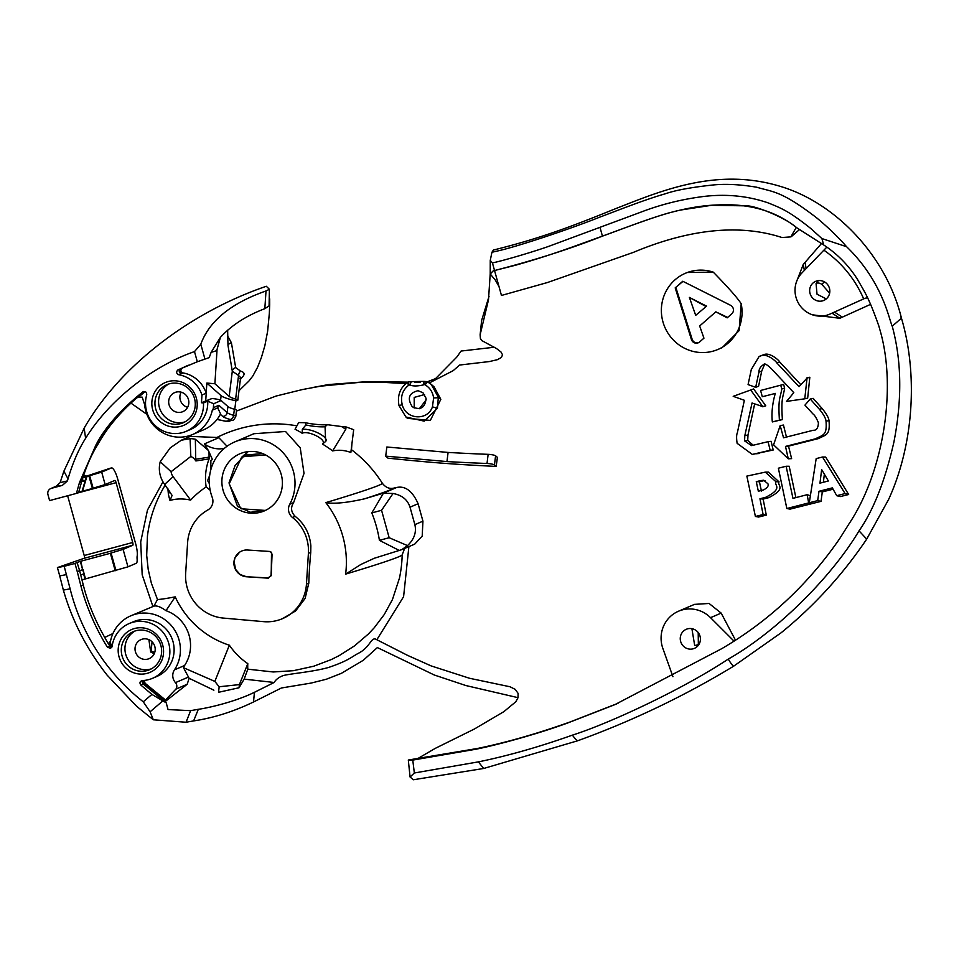<?xml version="1.0" encoding="UTF-8"?>
<svg xmlns="http://www.w3.org/2000/svg" width="959" height="959" viewBox="0 0 959 959"><rect width="100%" height="100%" fill="white"/><g stroke="black" fill="none" stroke-linecap="round" stroke-linejoin="round"><path stroke-width="1.44" d="M698.608 342.651A5.179 5.023 -113.2 0 1 692.134 339.234L691.427 339.534A5.179 5.023 -113.2 0 0 699.555 342.003L703.942 338.179L699.662 325.976L715.834 311.831L727.653 317.429M715.834 311.831L727.174 317.849L731.741 313.857A5.179 5.023 -113.2 0 0 730.554 305.298L682.76 281.251L675.196 287.88L682.988 281.371M695.695 315.355L706.579 306.149L689.389 297.422L695.695 315.355L706.579 306.149M705.872 306.448L689.389 297.422M692.134 339.234L675.891 287.58M691.427 339.534L675.196 287.88M713.232 272.116A41.417 40.146 -113.2 0 0 685.421 273.267L687.195 272.512L713.232 272.116C728.073 287.268 737.399 297.805 741.199 303.739L739.077 330.687L722.139 347.661L718.003 349.424A41.417 40.146 -113.2 0 0 741.199 303.739M685.421 273.267A41.417 40.146 -113.2 0 0 664.803 327.139A41.417 40.146 -113.2 0 0 718.003 349.424M817.044 218.149C781.273 190.553 772.894 192.076 756.747 187.233C740.456 184.488 726.023 183.72 713.436 184.943C691.547 187.269 675.508 190.218 665.33 193.79C643.729 199.928 613.424 212.119 599.387 217.285C571.001 228.698 516.098 247.11 496.199 251.294L491.943 252.265L493.37 250.059C543.154 237.748 576.85 224.358 616.277 208.391C662.154 190.409 717.344 167.154 780.47 186.418C835.409 202.817 886.272 255.717 901.448 318.172C918.099 374.334 913.747 444.604 888.597 499.483L866.696 539.114C842.721 574.657 814.215 605.86 781.201 632.724L733.551 666.253C684.091 696.21 632.101 721.06 577.57 740.804L483.696 768.471L413.305 779.763L410.068 776.994L414.336 772.99L412.778 760.091L475.472 749.315C495.527 745.431 538.97 733.671 567.992 722.858L614.923 704.625L721.839 648.62C768.854 621.048 808.077 584.463 839.545 538.85L848.883 524.034C882.795 473.506 897.456 389.078 879.835 329.536L878.864 326.072C868.566 296.727 864.251 291.428 857.67 279.692C848.823 265.595 837.495 254.015 823.685 244.953L821.911 238.563L846.569 246.703C838.837 237.7 828.984 228.182 817.032 218.149M153.32 719.789L136.538 706.208L107.132 675.148C87.017 649.675 72.416 621.324 63.354 590.085L70.127 588.826C78.914 624.513 100.755 668.591 143.263 701.796L150.107 711.794L153.32 719.789L186.058 722.235L193.61 720.916C213.557 717.919 233.517 711.614 253.488 702L281.383 687.999L311.172 683.06L326.324 679.248L341.32 673.374L363.305 660.271L377.355 647.565L434.319 675.016L465.822 685.529L518.028 697.673M60.129 482.569L63.881 471.193L84.164 428.134C119.312 366.913 188.899 312.766 266.302 286.273L269.407 289.282L266.015 290.949L264.828 308.69L269.083 305.861L269.407 289.282M312.562 387.532L328.565 384.559L367.477 381.622L407.911 382.138M414.612 382.365L420.306 382.425M427.426 381.754L435.578 378.613L456.712 357.168L461.111 351.042L494.257 347.242M491.943 252.265L490.253 260.404L492.423 262.898L494.544 270.534L493.765 270.33L490.217 273.842L488.479 299.915L480.123 334.787L481.634 320.402L489.03 296.355M817.691 500.61L809.288 502.744L816.181 458.618L822.51 456.999L845.083 493.561L836.727 495.695L832.34 487.879L818.998 491.296L817.691 500.61L821.024 501.365L812.585 503.475L809.288 502.744M828.372 480.974L821.659 469.574L819.957 483.144L828.372 480.974M833.095 489.21L822.307 491.907L818.998 491.296M822.307 491.907L821.024 501.365M822.51 456.999L825.651 457.047L848.667 494.508L840.216 496.594L836.727 495.695M848.667 494.508L845.083 493.561M824.356 474.094L823.385 482.257M808.665 502.912L786.848 508.534L778.372 468.208L786.116 466.254L792.961 498.356L807.154 494.7L808.665 502.912L811.961 503.631L790.048 509.133L786.848 508.534M810.487 495.731L807.154 494.7M795.886 497.613L789.185 466.242L786.116 466.254M746.857 476.096L765.306 472.128L775.915 481.706C773.721 485.398 784.018 488.035 765.594 497.337L759.948 498.752L763.124 514.539L755.404 516.469L746.857 476.096M760.211 480.687L756.267 481.682L758.341 491.224L763.484 489.941C767.392 487.903 768.866 485.841 767.895 483.732L763.592 480.219L760.211 480.687L763.364 480.771L759.432 481.766L756.267 481.682M765.306 472.128L768.387 472.116L779.032 481.862C776.85 485.578 787.135 488.311 768.758 497.661L763.112 499.088L766.313 515.115L758.605 517.045L755.404 516.469M766.313 515.115L763.124 514.539M763.112 499.088L759.948 498.752M765.054 480.435L763.364 480.771M759.432 481.766L761.518 491.44M804.949 405.13L810.247 399.004L819.31 409.181C823.493 414.252 825.723 418.22 826.011 421.073C827.102 435.35 823.541 434.703 815.246 438.862L785.493 446.414L788.274 458.81L773.577 444.82L780.17 425.628L783.539 437.795L813.184 430.279C816.445 430.543 818.195 428.026 818.423 422.763C816.397 417.932 814.575 414.983 812.932 413.904L804.949 405.13M819.31 409.181L822.235 408.642L813.136 398.345L810.247 399.004M786.548 437.424L783.455 425.053L780.47 425.556M822.235 408.642C826.454 413.785 828.72 417.812 829.02 420.701C830.182 435.146 826.586 434.463 818.279 438.635L788.514 446.139L791.619 458.63L788.274 458.81M791.619 458.63L788.562 458.726M788.514 446.139L785.493 446.414M780.782 385.362L781.777 388.97C780.242 398.764 778.013 397.673 779.403 420.162L772.355 421.924C770.844 409.385 774.357 396.271 775.363 393.418L762.309 396.726L760.583 390.481L783.611 384.403L784.63 388.071L781.777 388.97M783.611 384.403L760.583 390.481M784.63 388.071C783.143 397.973 780.938 396.894 782.376 419.598L772.355 421.924M782.376 419.598L779.403 420.162M763.76 364.588C760.535 366.422 758.929 368.963 758.917 372.2L755.68 387.328L748.08 384.583L751.293 369.539L759.144 356.424L761.278 355.717C767.104 353.284 776.203 361.351 776.91 363.005L799.027 386.681L807.034 378.11L804.781 398.812L786.548 401.401L793.8 392.687L771.671 369.035C767.008 364.492 764.371 363.017 763.76 364.588L763.052 364.816M764.539 364.456L761.734 371.061L758.569 386.261L755.68 387.328M806.819 377.906L809.828 377.235L807.67 398.129L804.781 398.812M809.828 377.235L807.034 378.11M759.144 356.424L764.035 354.566C769.837 352.157 778.96 360.248 779.667 361.903L800.801 384.691M737.135 443.334C736.368 438.287 736.44 434.763 737.351 432.773L744.364 400.287L733.203 396.331L750.705 389.989L762.789 406.604L752.06 402.996L744.843 435.506L744.556 440.876L751.628 445.611L768.051 441.679L770.161 450.274L752.312 454.422L737.135 443.334M768.051 441.679L771.096 441.308L773.206 449.999L752.312 454.422M773.206 449.999L770.161 450.274M754.661 403.919L747.996 435.038L747.72 440.469L753.306 445.336M750.705 389.989L753.63 388.934L765.773 405.837L762.765 406.784M765.773 405.837L762.789 406.604M812.393 314.804L839.82 318.292L870.556 304.351M821.599 243.382L803.246 264.456L796.414 281.982M480.123 334.799L480.411 338.539L481.826 340.589L496.57 348.585L500.946 351.929L502.528 354.782L501.437 357.467L497.361 359.697L489.438 361.543L459.637 365.043L453.199 370.654L429.356 382.929M440.828 399.316L434.055 386.825L432.497 385.482L438.958 397.697L440.828 399.316L430.351 420.402L407.515 418.376L405.909 416.997L424.19 421.145L437.436 408.27L438.335 397.158L431.178 384.331L427.091 381.598L423.83 381.394L424.106 384.643L427.091 381.598M405.897 383.576L382.102 382.293L360.152 382.317L320.654 386.165L302.481 389.534L276.06 396.055L236.465 411.063M238.983 390.733L248.884 381.083L252.864 375.952L257.611 367.153L261.435 357.395L264.876 345.636L267.633 331.203L269.335 313.401L269.683 304.83L269.083 305.861M227.643 330.124L227.978 345.348A5.179 3.273 174.6 0 1 231.407 342.771L228.05 336.669M240.361 379.584L241.596 377.834C245.192 374.573 244.857 372.332 240.589 371.133L235.674 367.561L231.407 342.771M130.927 403.104L146.895 414.348M83.577 475.328L86.658 476.108L109.782 468.388M112.934 633.527L104.663 637.483M108.199 643.501L109.925 646.258L107.528 647.289C101.822 638.67 87.892 613.568 80.916 585.937L83.265 584.93C87.928 603.774 96.236 623.29 108.199 643.501L110.357 641.991A36.238 35.135 66.8 0 1 130.856 615.798L153.931 606.124C156.737 605.393 160.764 606.915 166.003 610.679A36.238 35.135 66.8 0 1 184.584 665.51A10.357 10.034 -113.2 0 0 183.481 667.692L189.139 678.301L187.173 684.282L164.888 701.808M162.97 481.826L147.482 510.056L140.709 541.895L142.184 574.801L152.901 606.472M351.917 443.813L351.485 449.723M166.003 610.679L175.197 596.858A89.211 86.478 -113.2 0 0 229.357 645.203A106.221 85.639 126 0 0 247.806 663.64A124.358 21.23 113.6 0 0 247.806 669.178L244.149 679.116L274.142 682.472C276.012 679.356 279.129 677.03 283.48 675.496C291.584 673.506 312.634 671.923 328.637 667.44C347.793 660.943 350.838 657.478 357.755 653.618C371.013 647.193 370.845 635.769 376.839 639.737L403.595 596.678L408.894 546.618M376.839 639.737L407.539 655.357L431.19 665.93L469.55 678.277L510.008 686.764L515.283 689.401L518.112 693.393L518.004 697.756L515.81 701.76L503.907 711.626L474.345 729.032L435.194 748.404L416.997 759.013M733.923 641.02L710.535 617.668A30.029 29.106 -113.2 0 0 678.528 611.207L694.484 604.374L709.073 603.463L721.18 613.113L735.409 640.061M495.587 455.789L497.409 457.359L496.175 466.41C443.909 463.964 418.328 461.195 388.011 458.174L385.71 456.136L386.849 447.002L448.093 452.432A434.871 67.262 7.1 0 0 488.143 454.338L487.016 463.473A5.179 0.803 7.1 0 1 494.46 464.923L495.587 455.789A5.179 0.803 -172.9 0 0 488.143 454.338M414.336 772.99L478.361 761.878C507.395 755.968 538.742 747.061 572.415 735.133C610.2 723.134 683.192 688.97 728.277 659.085C776.191 632.017 831.045 577.798 859.036 530.842C873.517 510.164 885.145 480.567 893.908 442.063C902.215 399.412 901.652 360.8 892.23 326.204C889.113 319.982 882.927 281.826 846.569 246.691M494.544 270.534L515.69 265.187C551.797 254.986 573.422 246.559 602.432 236.13C622.259 229.153 656.412 215.236 680.446 210.069L711.446 205.31L745.527 205.849C754.062 204.926 785.121 217.477 796.258 227.391L790.863 236.885L781.993 237.532C734.198 221.949 681.537 232.198 633.491 252.337L547.505 282.509L501.461 295.456L494.544 270.534C534.882 260.141 570.845 248.669 602.432 236.13C619.946 229.716 658.389 215.2 672.786 211.939C689.281 207.623 704.433 205.286 718.231 204.926C749.698 203.392 775.975 211.076 797.061 227.966L823.685 244.953M492.435 262.898C499.927 261.495 528.169 253.524 548.224 246.535L640.72 212.203C661.063 204.375 682.364 199.1 704.649 196.355C726.934 193.85 748.044 196.008 767.967 202.828C781.993 208.403 789.425 211.543 810.595 228.35L821.911 238.563M263.593 621.648L223.327 618.076A41.417 40.146 66.8 0 1 185.65 573.434L187.604 542.638A41.417 40.146 66.8 0 1 207.839 509.972A10.357 10.034 -113.2 0 0 212.227 497.373A44.006 42.664 -113.2 0 1 234.835 441.883L253.871 433.732L285.554 431.49L300.227 447.805L304.027 473.386L293.634 502.588C290.469 507.455 290.973 512.046 295.156 516.338C304.518 523.71 309.757 533.552 310.86 545.875L310.752 552.348A111.771 24.323 95.1 0 0 308.81 583.144L305.094 598.488L295.6 610.955L282.473 618.663A41.417 40.146 66.8 0 1 263.593 621.648M130.856 615.798A36.238 35.135 66.8 0 1 172.152 626.551A36.238 35.135 66.8 0 1 174.454 669.85A10.357 10.034 -113.2 0 0 175.461 682.628A5.179 5.023 66.8 0 1 175.929 689.089L165.499 699.998L145.061 683.24L144.306 680.422M107.528 647.289L110.609 648.32L112.131 646.318A29.765 28.854 66.8 0 1 129.165 623.554L133.409 621.744A29.765 28.854 66.8 0 1 171.649 637.759A29.765 28.854 66.8 0 1 156.82 676.479L152.589 678.289A29.765 28.854 66.8 0 1 142.328 680.542L141.429 680.734M129.165 623.554A29.765 28.854 66.8 0 1 167.405 639.581A29.765 28.854 66.8 0 1 152.589 678.289M112.179 645.982L109.614 642.027M127.955 566.841L123.112 549.387L132.798 545.239A2.589 0.623 75 0 0 132.702 542.494L116.099 482.665A2.589 0.623 75 0 0 114.852 480.423L105.142 484.571L101.678 472.104L111.376 467.968A12.947 3.141 -105 0 1 111.472 467.932A12.947 3.141 -105 0 1 117.741 479.176L135.722 543.993A12.947 3.141 -105 0 1 137.173 555.992A10.357 2.517 75 0 0 137.101 558.941A10.357 2.517 -105 0 1 136.298 563.269L127.955 566.841L81.887 579.919M80.916 585.937L77.283 571.708L79.633 570.713L77.08 562.465L80.34 561.423L82.642 569.718L80.808 561.219L110.381 553.295L115.212 570.737M110.381 553.295L111.076 552.995L115.919 570.437M142.328 680.542C139.846 681.322 139.343 682.82 140.829 685.05L151.918 694.424L143.263 701.796M186.226 431.31L190.469 429.5A29.765 28.854 66.8 0 0 207.719 401.162L203.476 402.972A29.765 28.854 66.8 0 1 186.226 431.31A29.765 28.854 66.8 0 1 155.334 425.712A29.765 28.854 66.8 0 1 146.739 394.808C146.703 391.943 145.384 390.996 142.759 391.955C120.702 409.613 105.082 427.306 95.912 445.036L79.489 482.521L76.42 493.406L49.604 500.586L47.95 494.604A5.179 5.023 66.8 0 1 51.414 488.323L62.359 485.386L67.442 480.891L60.105 482.641L55.862 486.561L62.359 485.386M143.299 391.632L143.91 391.464M207.719 401.162L213.629 403.751L213.389 407.635A4.136 4.016 66.8 0 1 212.311 410.164A35.207 34.128 -113.2 0 1 192.603 434.499A35.207 34.128 -113.2 0 1 144.605 404.542L142.208 397.158L138.408 397.206L145.157 391.596M138.408 397.206L136.717 397.925C119.899 412.502 106.988 427.906 98.022 444.137C91.62 454.17 86.154 466.649 81.647 481.598L78.626 492.447L76.42 493.406M197.314 361.771L204.938 359.098L200.815 344.221L194.497 351.605L197.314 361.771L178.002 369.862C175.977 371.804 176.228 373.435 178.758 374.741A29.765 28.854 66.8 0 1 201.965 395L201.474 402.756L203.476 402.972M188.396 365.199L182.246 368.052C180.22 369.994 180.472 371.624 183.001 372.919A29.765 28.854 66.8 0 1 206.197 393.178L201.965 395M204.938 359.098L209.218 357.599L211.124 352.349L216.986 350.574L214.9 383.756L206.844 383.049L205.717 400.946L201.474 402.756M195.528 395.647A23.292 22.584 -113.2 0 0 156.581 389.342A23.292 22.584 -113.2 0 0 171.457 426.839A23.292 22.584 -113.2 0 0 195.528 395.647M193.778 396.319A20.702 20.079 66.8 0 1 183.253 422.727A20.702 20.079 66.8 0 1 156.653 411.591A20.702 20.079 66.8 0 1 166.962 384.655A20.702 20.079 66.8 0 1 193.778 396.319M168.832 383.96A20.702 20.079 -113.2 0 0 160.297 410.02A20.702 20.079 -113.2 0 0 185.039 421.852M194.497 351.605C153.308 365.679 109.278 399.819 85.603 438.323C78.626 449.28 72.764 462.765 68.029 478.805L67.442 480.891M95.912 445.036L98.022 444.137M169.935 396.93A10.357 10.034 -113.2 0 0 182.833 411.651A10.357 10.034 -113.2 0 0 187.988 398.177A10.357 10.034 -113.2 0 0 169.935 396.93M160.764 640.216A23.292 22.584 -113.2 0 0 121.457 638.466A23.292 22.584 -113.2 0 0 140.398 674.093A23.292 22.584 -113.2 0 0 160.764 640.216M159.134 641.151A20.702 20.079 66.8 0 1 149.604 669.718A20.702 20.079 66.8 0 1 123.004 658.569A20.702 20.079 66.8 0 1 133.313 631.633A20.702 20.079 66.8 0 1 159.134 641.151M135.183 630.95A20.702 20.079 -113.2 0 0 126.66 657.011A20.702 20.079 -113.2 0 0 151.39 668.843M77.283 571.708L74.982 563.424L77.331 562.418M70.127 588.826L64.193 566.313L74.982 563.424M142.807 680.53A2.589 2.505 -113.2 0 0 143.215 684.031L166.219 702.827L151.918 694.424M153.955 644.352A10.357 10.034 -113.2 0 0 141.045 639.593A10.357 10.034 -113.2 0 0 135.878 653.067A10.357 10.034 -113.2 0 0 149.184 658.629A10.357 10.034 -113.2 0 0 153.955 644.352M165.499 699.998L163.593 700.825M212.311 410.164L217.705 407.851L220.558 413.868A35.207 34.128 66.8 0 1 203.811 429.704L192.603 434.499M234.368 409.241L233.612 415.331A7.768 1.199 -172.9 0 1 235.794 416.458L236.549 410.368A7.768 1.199 -172.9 0 0 234.368 409.241A24.778 3.836 7.1 0 1 227.918 406.544L227.163 412.634L218.868 405.297L217.705 407.851M229.357 645.203L214.84 681.405L183.481 667.692M213.881 690.192L189.139 678.301M214.84 681.405L219.155 686.764L218.556 692.23M175.197 596.858A126.792 4.927 165.7 0 1 157.48 599.507L153.931 606.124M157.48 599.507L151.366 583.192L148.201 569.406L146.691 555.357L147.434 536.081A127.871 127.871 0 0 1 165.2 485.098M424.825 384.691L425.161 384.871C429.992 387.832 432.809 392.183 433.612 397.949L432.437 406.868C427.606 421.205 405.765 419.67 402.253 404.734C400.323 396.75 402.408 390.289 408.498 385.386L409.613 384.967L411.171 381.658L408.15 382.018L408.954 385.086M408.15 382.018L407.587 382.329C400.035 387.832 397.17 395.564 398.992 405.561L405.909 416.997M423.83 381.394L411.171 381.658M409.613 384.967L409.817 385.015C413.077 386.309 417.668 386.261 423.578 384.847L424.106 384.643M418.04 390.685L422.979 392.758L426.06 398.297C425.197 407.803 420.593 410.62 412.286 406.772C406.976 398.381 408.894 393.01 418.04 390.685M424.561 394.545L414.204 397.41L414.228 408.054M419.323 408.714L426.204 399.795M229.177 396.391L232.306 371.169L238.551 375.508L235.626 399.088A24.778 3.836 7.1 0 1 229.177 396.391L214.9 383.756M216.698 350.706L220.39 337.388C231.598 325.221 246.403 315.655 264.828 308.69M235.626 399.088A7.768 1.199 7.1 0 1 237.808 400.215A7.768 1.199 7.1 0 1 236.549 400.706L235.842 400.79A33.062 5.119 -172.9 0 1 221.133 395.683L206.844 383.049M211.124 352.349L220.39 337.388M266.015 290.949C230.963 303.248 209.23 321.001 200.815 344.221M85.603 438.323L84.164 428.134M195.348 439.246A25.881 25.09 -113.2 0 0 190.086 438.659L190.829 456.46A10.357 10.034 66.8 0 1 195.001 459.781L195.744 459.253L195.876 460.943L209.086 458.929L209.026 451.941L207.983 450.107L195.348 439.246L195.744 459.253L209.038 457.143M209.086 458.929A54.363 52.697 -113.2 0 0 206.161 486.944A87.629 84.955 -113.2 0 0 190.649 500.083L173.111 476.683A10.357 10.034 66.8 0 1 171.074 471.72L190.829 456.46M210.153 490.217L206.161 486.944M209.326 483.576L207.612 480.627L209.685 475.328M210.776 469.898L210.884 460.524L212.43 459.505L209.026 451.941M678.528 611.207A30.029 29.106 -113.2 0 0 662.873 648.476L672.942 676.706M867.523 297.877L865.15 298.213L829.715 314.192A25.366 24.586 -113.2 0 0 830.134 314.001L865.15 298.213M826.79 247.146L802 272.883A25.366 24.586 -113.2 0 0 799.446 304.818A25.366 24.586 -113.2 0 0 829.715 314.192M829.439 288.263A10.357 10.034 -113.2 0 0 815.665 281.347A10.357 10.034 -113.2 0 0 810.511 294.809A10.357 10.034 -113.2 0 0 829.439 288.263M325.844 502.624C334.116 504.062 347.002 502.792 364.516 498.824A132.27 4.459 -15.5 0 0 393.49 488.191C389.246 489.042 385.53 487.4 382.353 483.276A122.368 4.124 164.5 0 1 325.808 502.624A94.006 91.129 66.8 0 1 342.866 536.441A94.006 91.129 66.8 0 1 345.636 574.117A122.368 4.124 -15.5 0 0 402.181 554.793A127.871 127.871 0 0 1 399.471 578.085L392.447 599.555L384.235 614.575L374.19 627.821L368.436 633.947L354.47 645.898L339.186 655.608L331.107 659.648L313.701 666.229L293.31 670.701L273.219 671.971L247.806 669.178M167.885 488.682L168.364 493.921A122.368 29.118 52.3 0 0 169.995 500.49A102.901 53.224 55.2 0 1 190.649 500.083M171.074 471.72L160.237 461.711L170.246 447.865L181.347 440.205L190.29 436.381L218.7 437.544L227.067 446.247M341.512 426.527L346.079 426.935L353.679 429.68L350.85 452.492A102.625 57.06 91.1 0 0 332.605 450.922L345.779 429.296A140.218 134.979 -49.1 0 0 341.512 426.527L327.379 424.705A16.591 2.565 7.1 0 1 305.489 422.727L305.873 424.945A14.001 2.17 -172.9 0 0 325.065 426.743L327.379 424.705M305.489 422.727L298.681 422.571L295.048 429.272A124.466 83.145 105.1 0 1 302.169 433.264C308.247 430.004 327.99 440.205 322.416 444.041A114.529 110.249 130.9 0 1 332.605 450.922M169.995 500.49L172.093 495.407L164.672 484.403A25.881 25.09 -113.2 0 1 160.237 461.711M169.743 491.164A10.357 9.087 -11.1 0 1 168.364 493.921M224.334 448.368A25.881 25.09 66.8 0 1 204.411 443.885L207.983 450.107M212.43 459.505L208.175 450.023M195.001 459.781L195.876 460.943M181.347 440.205L190.086 438.659M293.634 502.588L289.738 504.254A44.006 42.664 -113.2 0 0 283.732 453.451A44.006 42.664 -113.2 0 0 234.835 441.883M401.809 549.639L414.708 544.125L422.188 536.141L422.943 521.181L414.863 524.633C416.638 532.305 414.192 539.306 407.503 545.611L401.809 549.639L374.346 558.246L360.932 564.431L345.624 574.117M414.863 524.633L410.02 507.179L418.1 503.727L422.943 521.181M381.562 510.296L389.162 537.723L379.416 540.337A122.836 119.084 -113.2 0 0 371.804 512.921L381.562 510.296L393.046 493.489C401.941 495.132 407.599 499.699 410.02 507.179M407.503 545.611L389.162 537.723M393.49 488.191L396.738 487.46L383.312 493.202L393.046 493.489M418.1 503.727C412.514 491.116 405.393 485.686 396.738 487.46M383.312 493.202L364.516 498.812M399.352 550.502L379.416 540.337M371.804 512.921L383.456 493.166M219.155 686.764L239.402 684.594L247.806 663.64M244.149 679.116L239.055 687.759L239.402 684.594M239.055 687.759L218.568 692.29M262.502 453.523L243.646 455.297M193.61 720.916L198.333 709.288L190.625 710.655L168.065 709.576L166.219 702.827M198.333 709.288C207.144 708.186 234.979 701.952 254.459 692.29L274.142 682.472M325.065 426.743L325.628 441.464M322.416 444.041L325.628 441.488C329.321 437.592 312.994 428.505 302.349 429.248L305.873 424.945M302.337 429.248L302.169 433.264M289.738 504.254A10.357 10.034 -113.2 0 0 292.483 517.488A41.417 40.146 66.8 0 1 308.402 553.355L306.448 584.151A41.417 40.146 66.8 0 1 282.473 618.663M281.251 474.525A31.06 30.113 -113.2 0 0 239.93 453.775A31.06 30.113 -113.2 0 0 224.454 494.185A31.06 30.113 -113.2 0 0 264.36 510.895A31.06 30.113 -113.2 0 0 281.251 474.525M268.4 578.181L251.941 577.114A121.266 13.102 2.3 0 0 268.112 577.953L271.205 575.7L271.505 552.492L269.467 551.437L247.554 550.022A13.462 13.054 66.8 0 0 234.26 566.158A13.462 13.054 66.8 0 0 246.487 576.767A5.179 1.139 -86.3 0 1 246.583 576.755A5.179 1.139 -86.3 0 1 246.691 576.779M252.145 577.126A5.179 0.911 93.4 0 0 252.049 577.09A5.179 0.911 93.4 0 0 251.941 577.114L246.487 576.767M80.364 574.98L83.613 573.938L85.003 578.924M85.471 578.721L84.08 573.734A232.45 225.353 66.8 0 1 83.109 569.514M79.369 570.761L82.642 569.718L84.08 573.734M82.066 480.135L85.267 480.483L86.514 476.731L88.947 476.012L92.4 488.479L82.078 491.32L85.243 480.543M85.267 480.483L85.735 480.291A179.812 174.31 66.8 0 1 86.981 476.539M82.546 491.116L85.735 480.291M88.947 476.012L89.643 475.712L93.107 488.179L92.4 488.479M78.123 492.566L82.078 491.32M93.107 488.179L105.142 484.571M227.918 406.544L221.133 400.538A7.768 1.199 -172.9 0 0 211.999 398.5L205.717 400.946M187.113 684.342L175.893 689.149M496.175 466.41L494.46 464.923M491.104 272.967L490.217 273.842L490.253 260.404M269.671 298.848L269.683 304.83M63.354 590.085L59.722 575.868L66.495 574.609M59.722 575.868L57.42 567.572L64.193 566.313M132.702 542.494L84.212 555.513A2.589 0.623 75 0 1 84.32 558.246L57.42 567.572M84.212 555.513L67.633 495.755M265.343 510.428L240.841 508.761L229.189 483.827L241.596 457.311L248.165 451.605L235.099 465.463L229.009 482.916L237.556 506.484L250.491 512.274L265.643 510.308M79.489 482.521L81.647 481.598M68.029 478.805L63.881 471.181M86.514 476.731L82.138 478.097M829.619 293.154L821.839 284.379L824.368 281.814M818.339 280.627L816.073 283.6L817.02 294.197L826.238 298.896M101.678 472.104L89.643 475.712M150.107 711.794L162.479 701.197M412.778 760.091L408.306 760.019L410.068 776.994M408.306 760.019L477.426 748.476C505.992 742.614 536.812 733.803 569.898 722.043L618.028 703.295M487.016 463.473A434.871 67.262 7.1 0 1 446.954 461.567L385.71 456.136M227.978 345.348L232.306 371.169A5.179 4.375 164.4 0 1 235.674 367.561M239.81 378.505L240.685 377.558L238.551 375.508A5.179 3.644 100.5 0 1 240.589 371.133M240.553 378.05A5.179 3.572 -131.5 0 1 241.596 377.834M241.344 378.05L240.529 378.242M180.508 392.027A10.357 10.034 -113.2 0 0 180.268 392.435L181.647 392.327M181.023 392.375A10.357 10.034 -113.2 0 0 187.604 407.299M86.658 476.108L82.798 477.762M446.954 461.567L448.093 452.432M700.034 636.213A10.357 10.034 -113.2 0 0 686.26 629.296A10.357 10.034 -113.2 0 0 681.106 642.758A10.357 10.034 -113.2 0 0 700.034 636.213M123.112 549.387L111.076 552.995M83.265 584.93L79.633 570.713M346.079 426.935L345.779 429.296M691.895 628.672L694.664 645.323L697.625 646.102M235.842 400.79L234.775 409.361M229.489 420.366L231.587 420.282A4.136 3.464 -96.8 0 1 230.592 420.234L226.024 421.277L217.082 419.407M148.897 639.653L150.683 652.012L154.231 653.726M271.217 575.208A5.179 1.007 1 0 0 271.049 575.46A5.179 1.007 1 0 0 271.097 575.616L268.16 578.001M271.205 575.7L272.068 554.146M272.068 554.278L270.929 551.952M699.039 644.22L698.344 643.873L698.212 632.556M154.771 652.324L151.126 651.173L152.061 641.799M791.427 236.549L799.722 229.381M495.611 280.46L490.265 274.022L493.765 270.33M768.758 497.661L765.594 497.337M779.032 481.862L775.915 481.706M818.279 438.635L815.246 438.862M829.02 420.701L826.011 421.073M761.734 371.061L758.917 372.2M779.667 361.903L776.91 363.005M764.035 354.566L761.278 355.717M759.276 453.511L756.16 453.763M747.72 440.469L744.556 440.876M747.996 435.038L744.843 435.506M600.046 227.499L602.432 236.13M900.801 316.866L901.448 318.172L892.23 326.204M175.461 682.628L188.12 677.222M175.929 689.089L187.173 684.282M144.09 680.434A2.589 2.505 -113.2 0 0 144.833 683.335L145.061 683.24M143.502 680.482A2.589 2.505 -113.2 0 0 144.126 683.635L144.833 683.335L165.272 700.106M140.829 685.05L144.126 683.635L164.564 700.406M111.7 647.445A2.589 2.505 66.8 0 1 109.925 646.258L110.836 645.875L109.194 643.237L108.283 643.633M111.999 646.881A2.589 2.505 66.8 0 1 110.836 645.875L111.532 645.575A2.589 2.505 66.8 0 0 112.143 646.246M109.877 642.95L109.446 642.23M111.52 645.539L109.877 642.914M178.758 374.741L181.359 373.626A2.589 2.505 66.8 0 1 180.604 368.759L178.002 369.862M181.359 373.626L182.294 373.219A2.589 2.505 66.8 0 1 181.539 368.352L187.58 365.535M182.246 368.052L181.539 368.352M182.294 373.219L183.001 372.919M184.584 665.51L174.454 669.85M218.868 405.297L213.389 407.635M427.51 381.79L425.161 384.871M433.612 397.949L438.958 397.697M408.498 385.386L407.587 382.329M398.992 405.561L402.253 404.734M437.436 408.27L432.437 406.868M423.578 384.847L423.387 381.55M411.351 381.694L409.817 385.015M710.535 617.668L721.18 613.113M830.134 314.001L834.51 312.131L842.362 317.129M804.373 270.438L803.246 264.456M839.82 318.292L832.088 313.173M805.069 262.382L806.147 268.616M823.985 250.251C841.714 262.706 854.949 278.913 863.687 298.872M218.52 437.843L204.411 443.885M173.111 476.683L164.672 484.403M253.488 702L254.459 692.29M292.483 517.488L295.156 516.338M221.133 395.683L220.57 400.203M211.999 398.5L201.941 402.792M51.414 488.323L58.151 485.446M308.402 553.355L310.752 552.348M84.943 481.454L81.791 481.094M109.29 468.519L111.376 467.968M116.099 482.665L76.948 493.178M821.839 284.379A4.136 2.17 23.9 0 0 816.073 283.6M190.625 710.655L186.058 722.235M478.361 761.878L483.696 768.471M475.472 749.315L477.426 748.476M859.036 530.842L866.696 539.114M728.277 659.085A53.296 11.34 76 0 0 733.551 666.253M572.415 735.133A64.733 14.637 75.5 0 0 577.57 740.804M567.992 722.858L569.898 722.043M220.342 414.3L222.632 416.338A28.926 4.471 -172.9 0 0 230.16 419.479L230.592 420.234M308.81 583.144L306.448 584.151M84.32 558.246L132.798 545.239M221.133 400.538L213.629 403.751M225.365 421.133A4.136 1.918 -78.2 0 0 225.677 421.265A4.136 1.918 -78.2 0 0 225.689 421.265A4.136 1.918 -78.2 0 0 226.024 421.277M231.85 420.018L229.764 421.049A4.136 3.968 -114.8 0 1 229.752 421.049A4.136 3.968 -114.8 0 1 227.511 421.349M222.632 416.338A4.136 3.992 131.5 0 0 227.163 412.634A24.778 3.836 7.1 0 0 233.612 415.331A4.136 2.877 105.8 0 1 230.16 419.479M698.344 643.873A4.136 3.404 -58.1 0 1 694.664 645.323M151.126 651.173L150.683 652.012M431.178 384.331L432.497 385.482M382.593 483.636A127.871 127.871 0 0 0 351.21 449.519M296.894 425.844A127.871 127.871 0 0 0 217.669 437.088M402.181 554.793L404.638 548.44M242.088 456.808L265.487 454.902M314.588 387.172L315.751 386.968M50.767 488.551L58.295 485.326M111.472 467.932L109.542 468.448M614.923 704.625L616.829 703.81M237.808 400.215L240.553 378.062M217.034 419.467L225.677 421.265L229.764 421.037M235.794 416.458C234.2 419.658 232.797 420.941 231.587 420.282M239.57 552.204L235.015 557.874L234.092 561.483L235.566 569.37L240.17 574.549L246.583 576.755L268.136 577.929L271.049 575.46L271.888 554.17L270.762 551.821M791.99 236.106L790.863 236.885M495.335 280.136L498.956 286.453"/></g></svg>

